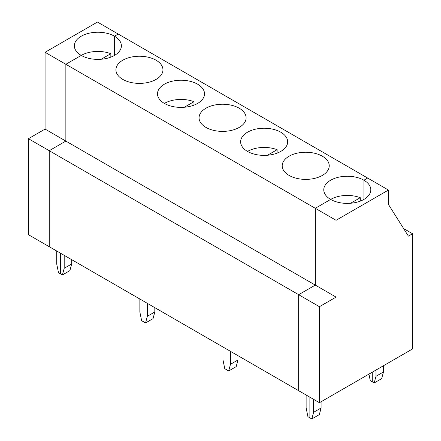 <?xml version="1.0" encoding="UTF-8"?>
<svg xmlns="http://www.w3.org/2000/svg" width="441" height="441" viewBox="0 0 441 441"><rect width="100%" height="100%" fill="white"/><g stroke="black" fill="none" stroke-linecap="round" stroke-linejoin="round"><path stroke-width="0.66" d="M383.455 365.738L383.455 371.978L381.674 378.632L374.188 382.948L372.232 381.818L372.232 372.215L372.232 381.818L370.275 380.688L368.93 374.122M383.455 371.978L375.975 376.3L374.188 382.948M375.975 370.06L375.975 376.3M321.098 407.98L313.617 412.296L311.837 418.95L319.317 414.628L321.098 407.98L321.098 401.74M306.137 395.02L306.137 407.98L307.917 416.69L311.837 418.95M313.617 399.337L313.617 412.296M309.874 417.82L309.874 397.176L309.874 417.82M403.647 228.592L412.555 233.736L412.555 348.936L319.438 402.699L298.651 390.698L298.651 294.693L319.438 306.693L336.064 297.096L315.282 285.095L315.282 208.295L336.064 220.291L336.064 297.096M101.193 59.248L110.834 53.686A23.516 13.577 180 0 0 81.238 55.412L65.858 64.292L65.858 141.092L45.076 129.092L45.076 52.292L315.282 208.295L330.662 199.415A23.516 13.577 180 0 1 323.771 189.812A23.516 13.577 180 0 1 338.291 177.271A23.516 13.577 180 0 1 363.919 180.215L367.656 178.054L118.238 34.051L114.495 36.212A23.516 13.577 180 0 1 121.385 45.809A23.516 13.577 180 0 1 106.865 58.355A23.516 13.577 180 0 1 81.238 55.412L65.858 64.292L65.858 141.092L49.232 150.695L49.232 246.695L298.651 390.698L298.651 294.693L315.282 285.095L65.858 141.092L49.232 150.695L298.651 294.693L315.282 285.095L315.282 208.295L330.662 199.415A23.516 13.577 0 0 0 356.289 202.358A23.516 13.577 0 0 0 370.804 189.812A23.516 13.577 0 0 0 363.919 180.215L363.919 199.415L363.919 180.215L367.656 178.054L388.444 190.054L388.444 204.453L408.399 236.133L412.555 233.736M319.438 402.699L319.438 306.693M336.064 220.291L388.444 190.054M289.092 156.213A23.516 13.577 0 0 0 282.201 165.81A23.516 13.577 0 0 0 305.718 179.388A23.516 13.577 0 0 0 329.234 165.81A23.516 13.577 0 0 0 314.72 153.27A23.516 13.577 0 0 0 289.092 156.213M230.478 351.339L230.478 364.299L228.697 370.947L224.778 368.687L222.992 359.977L222.992 347.017M228.697 370.947L236.178 366.631L237.958 359.977L230.478 364.299M247.522 151.412A23.516 13.577 180 0 1 277.113 149.686L277.113 153.137M280.779 132.212A23.516 13.577 180 0 1 287.664 141.809A23.516 13.577 180 0 1 264.148 155.386A23.516 13.577 180 0 1 240.632 141.809A23.516 13.577 180 0 1 255.152 129.268A23.516 13.577 180 0 1 280.779 132.212M237.958 355.655L237.958 359.977M205.953 108.21A23.516 13.577 0 0 0 199.062 117.813A23.516 13.577 0 0 0 222.578 131.39A23.516 13.577 0 0 0 246.095 117.813A23.516 13.577 0 0 0 231.58 105.267A23.516 13.577 0 0 0 205.953 108.21M197.634 84.209A23.516 13.577 180 0 1 204.525 93.812A23.516 13.577 180 0 1 181.008 107.389A23.516 13.577 180 0 1 157.492 93.812A23.516 13.577 180 0 1 172.007 81.265A23.516 13.577 180 0 1 197.634 84.209M122.807 60.213A23.516 13.577 0 0 0 115.922 69.81A23.516 13.577 0 0 0 139.439 83.388A23.516 13.577 0 0 0 162.955 69.81A23.516 13.577 0 0 0 148.435 57.269A23.516 13.577 0 0 0 122.807 60.213M330.662 199.415A23.516 13.577 180 0 1 360.258 197.689L360.258 201.14M164.383 103.409A23.516 13.577 180 0 1 193.974 101.684L193.974 105.14M45.076 52.292L97.45 22.05L118.238 34.051L114.495 36.212L114.495 55.412L114.495 36.212A23.516 13.577 180 0 0 88.867 33.268A23.516 13.577 180 0 0 74.353 45.809A23.516 13.577 180 0 0 81.238 55.412M350.617 203.251L360.258 197.689M147.338 303.336L147.338 316.296L145.552 322.95L141.638 320.684L139.852 311.98L139.852 299.015M154.819 307.658L154.819 311.98L147.338 316.296M154.819 311.98L153.038 318.628L145.552 322.95M267.478 155.254L277.113 149.686M64.199 255.333L64.199 268.299L62.413 274.947L60.456 273.817L60.456 253.178L60.456 273.817L58.493 272.687L56.713 263.977L56.713 251.017M71.679 259.655L71.679 263.977L64.199 268.299M71.679 263.977L69.898 270.625L62.413 274.947M184.332 107.251L193.974 101.684M110.834 53.686L110.834 57.137M28.445 234.695L28.445 138.695L49.232 150.695L49.232 246.695L28.445 234.695M45.076 129.092L28.445 138.695"/></g></svg>
